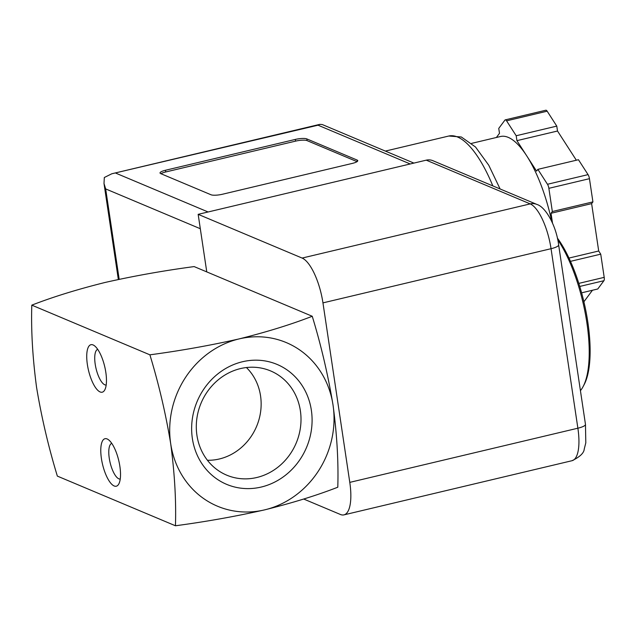 <?xml version="1.0" encoding="UTF-8"?>
<svg xmlns="http://www.w3.org/2000/svg" width="636" height="636" viewBox="0 0 636 636"><rect width="100%" height="100%" fill="white"/><g stroke="black" fill="none" stroke-linecap="round" stroke-linejoin="round"><path stroke-width="0.95" d="M175.449 525.773C206.279 521.647 236.012 516.345 264.64 509.865A88.754 80.955 -67.2 0 1 170.694 443.674A88.754 80.955 -67.2 0 1 239.088 338.916C210.246 345.435 180.513 350.738 149.897 354.824C158.841 384.216 165.773 413.829 170.694 443.674C174.646 473.303 176.236 500.667 175.449 525.773L57.351 476.102C48.408 446.703 41.475 417.089 36.554 387.252C32.603 357.623 31.013 330.251 31.8 305.145C52.915 296.94 77.306 289.388 104.948 282.495C133.799 275.976 163.531 270.674 194.147 266.587L312.244 316.267C291.121 324.479 266.738 332.024 239.088 338.916A88.754 80.955 -67.2 0 1 333.041 405.116A88.754 80.955 -67.2 0 1 264.64 509.865C292.473 502.925 316.863 495.372 337.796 487.216C338.559 461.903 336.977 434.539 333.041 405.116C328.073 375.057 321.14 345.443 312.244 316.267M242.507 361.741A65.047 59.331 -67.2 0 1 308.07 443.483A65.047 59.331 -67.2 0 1 205.023 467.953A65.047 59.331 -67.2 0 1 242.507 361.741M149.897 354.824L31.8 305.145M87.378 364.571A24.407 8.324 -103.4 0 0 95.48 387.539A24.407 8.324 -103.4 0 0 104.789 389.884A24.407 8.324 -103.4 0 0 104.694 366.527A24.407 8.324 -103.4 0 0 94.279 345.626A24.407 8.324 -103.4 0 0 87.378 364.571M101.426 458.596A24.407 8.324 -103.4 0 0 109.535 481.563A24.407 8.324 -103.4 0 0 118.845 483.901A24.407 8.324 -103.4 0 0 118.749 460.551A24.407 8.324 -103.4 0 0 108.335 439.643A24.407 8.324 -103.4 0 0 101.426 458.596M240.519 368.578A56.556 51.58 -67.2 0 1 267.223 369.651A56.556 51.58 -67.2 0 1 296.201 443.046A56.556 51.58 -67.2 0 1 223.482 473.653A56.556 51.58 -67.2 0 1 197.073 417.081A56.556 51.58 -67.2 0 1 240.519 368.578M246.426 367.536A53.496 48.789 -67.2 0 1 256.602 426.382A53.496 48.789 -67.2 0 1 207.423 460.273M580.422 390.647A88.754 30.266 -103.4 0 0 583.109 386.585L584.134 384.637A86.973 29.661 -103.4 0 0 557.335 237.991M583.109 386.585A88.754 30.266 -103.4 0 0 557.708 239.7M111.761 443.364A18.349 6.257 -103.4 0 0 109.265 458.238A18.349 6.257 -103.4 0 0 120.236 479.043M97.706 349.339A18.349 6.257 -103.4 0 0 95.209 364.221A18.349 6.257 -103.4 0 0 106.18 385.019M302.116 258.065L530.209 203.894A12.426 11.337 112.8 0 1 536.816 204.402L432.854 160.677A12.426 11.337 112.8 0 0 426.247 160.161L198.162 214.34L302.116 258.065A39.941 13.618 76.6 0 1 322.953 302.879L349.784 482.374A39.941 13.618 76.6 0 1 343.917 514.882A39.941 13.618 76.6 0 1 340.443 514.492L303.682 499.029M206.764 271.898L198.162 214.34M306.798 138.902L357.106 160.057A8.872 2.019 171.5 0 1 357.766 160.677A8.872 2.019 171.5 0 1 352.344 163.396L222.465 194.242A8.872 2.019 171.5 0 1 210.993 194.759L160.693 173.604A8.872 2.019 171.5 0 1 160.034 172.984A8.872 2.019 171.5 0 1 165.455 170.265L295.335 139.419A8.872 2.019 171.5 0 1 306.798 138.902L307.061 140.612L357.066 161.647M496.39 137.487L499.491 133.321L498.751 128.408L504.905 120.132A4.436 1.51 76.6 0 1 505.27 119.862A4.436 1.51 76.6 0 1 506.574 120.832L516.193 135.746L516.925 140.651L526.743 155.884A88.754 30.266 -103.4 0 0 500.532 136.501L471.681 143.354M551.738 221.392A88.754 30.266 -103.4 0 0 526.743 155.884L536.561 171.108L537.865 169.359L547.477 184.273A4.436 1.51 76.6 0 1 548.868 188.328L552.334 211.518L551.03 213.275L552.501 223.085M413.909 163.094L322.325 124.569L319.829 124.362L318.04 125.197L111.817 173.771L104.32 177.508L104.002 183.502L105.663 188.916L200.308 228.721M592.458 290.247L583.888 301.79M581.598 292.83L597.768 288.99L603.914 280.707A4.436 1.51 76.6 0 0 604.2 277.36L600.734 254.161L570.476 261.348M568.974 258.065L598.699 251.005L600.734 254.161M551.03 213.275L591.623 203.631L598.699 251.005M552.334 211.518L592.919 201.882L591.623 203.631M537.865 169.359L578.45 159.723L588.062 174.63A4.436 1.51 76.6 0 1 589.453 178.684L592.919 201.882M516.925 140.651L557.51 131.016L576.343 160.224M516.193 135.746L556.778 126.111L557.51 131.016M505.27 119.862L545.855 110.227A4.436 1.51 76.6 0 1 547.167 111.197L556.778 126.111M160.988 173.723A8.872 2.019 171.5 0 1 165.71 171.974L295.589 141.128A8.872 2.019 171.5 0 1 307.061 140.612M349.784 482.374L577.878 428.203L551.046 248.7A39.941 13.618 76.6 0 0 530.209 203.894L426.247 160.161M322.953 302.879L551.046 248.7A12.426 2.822 171.5 0 0 558.639 244.892L585.47 424.387A12.426 2.822 171.5 0 1 577.878 428.203A39.941 13.618 76.6 0 1 572.01 460.71L343.917 514.882M492.828 185.903A101.172 34.503 -103.4 0 0 448.793 136.024L385.36 151.09M115.919 173.199L208.107 211.979M318.04 125.197L410.22 163.969M119.171 279.307L105.663 188.916M579.754 286.446L603.914 280.707M578.8 283.386L604.2 277.36M548.868 188.328L589.453 178.684M547.477 184.273L588.062 174.63M506.574 120.832L547.167 111.197M357.313 161.457L357.106 160.057M165.71 171.974L165.455 170.265M295.589 141.128L295.335 139.419M585.47 424.387L585.804 442.847L584.238 449.048C583.967 453.015 579.897 456.902 572.01 460.71M536.816 204.402C545.879 207.01 556.373 226.321 558.639 244.892M319.829 124.362L111.817 173.771M118.344 279.482L104.002 183.502M500.103 188.964L488.758 165.233L475.521 147.011L461.323 136.986L448.793 136.024"/></g></svg>
